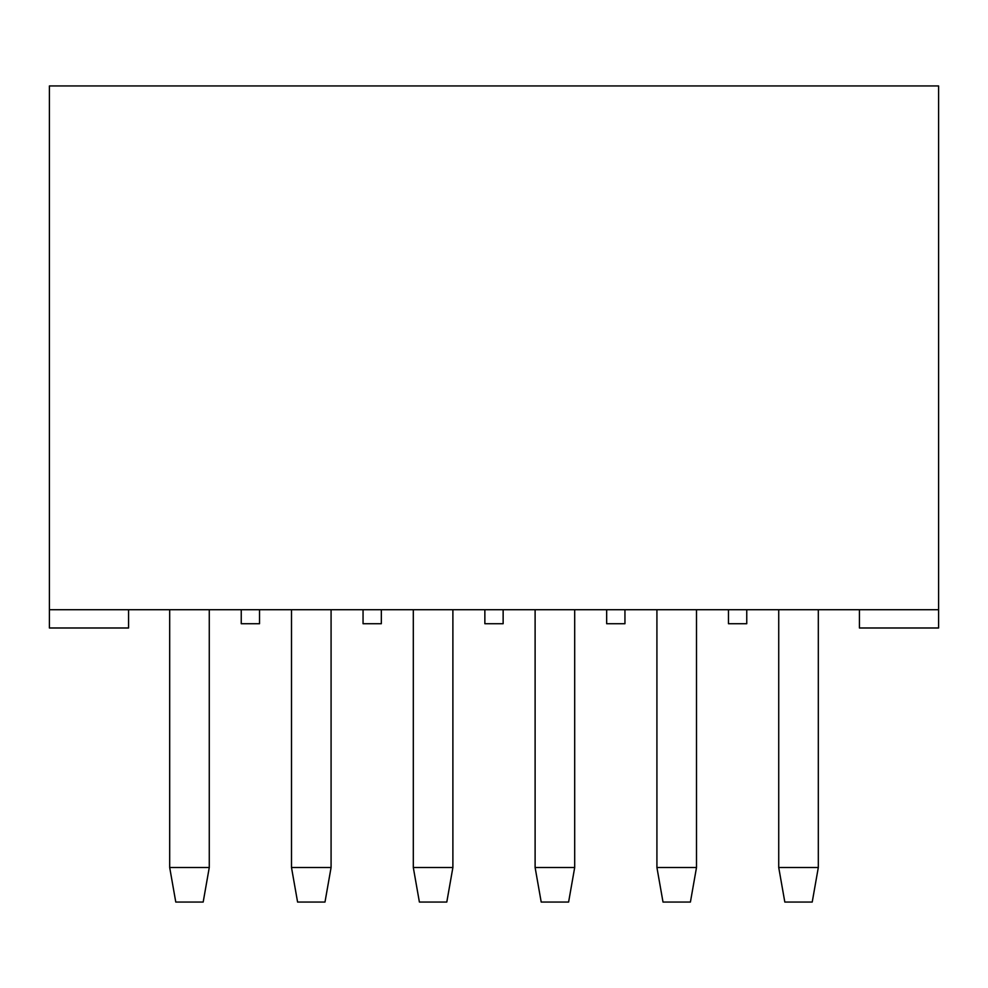 <?xml version="1.0" encoding="UTF-8"?>
<svg xmlns="http://www.w3.org/2000/svg" width="988" height="988" viewBox="0 0 988 988"><rect width="100%" height="100%" fill="white"/><g stroke="black" fill="none" stroke-linecap="round" stroke-linejoin="round"><path stroke-width="1.48" d="M818.311 867.513L812.222 902.056L784.818 902.056L778.729 867.513L818.311 867.513L818.311 609.72M696.503 867.513L690.414 902.056L663.01 902.056L656.921 867.513L696.503 867.513L696.503 609.72M574.695 867.513L568.606 902.056L541.202 902.056L535.113 867.513L574.695 867.513L574.695 609.72M452.887 867.513L446.798 902.056L419.394 902.056L413.305 867.513L452.887 867.513L452.887 609.72M331.079 867.513L324.99 902.056L297.586 902.056L291.497 867.513L331.079 867.513L331.079 609.72M209.271 867.513L203.182 902.056L175.778 902.056L169.689 867.513L209.271 867.513L209.271 609.72M49.4 609.72L938.6 609.72L938.6 85.944L49.4 85.944L49.4 627.985L128.576 627.985L128.576 609.72M938.6 609.72L938.6 627.985L859.424 627.985L859.424 609.72M259.523 609.72L259.523 623.724L241.245 623.724L241.245 609.72M381.331 609.72L381.331 623.724L363.053 623.724L363.053 609.72M503.139 609.72L503.139 623.724L484.861 623.724L484.861 609.72M624.947 609.72L624.947 623.724L606.669 623.724L606.669 609.72M746.755 609.72L746.755 623.724L728.477 623.724L728.477 609.72M778.729 867.513L778.729 609.72M656.921 867.513L656.921 609.72M535.113 867.513L535.113 609.72M413.305 867.513L413.305 609.72M291.497 867.513L291.497 609.72M169.689 867.513L169.689 609.72"/></g></svg>
